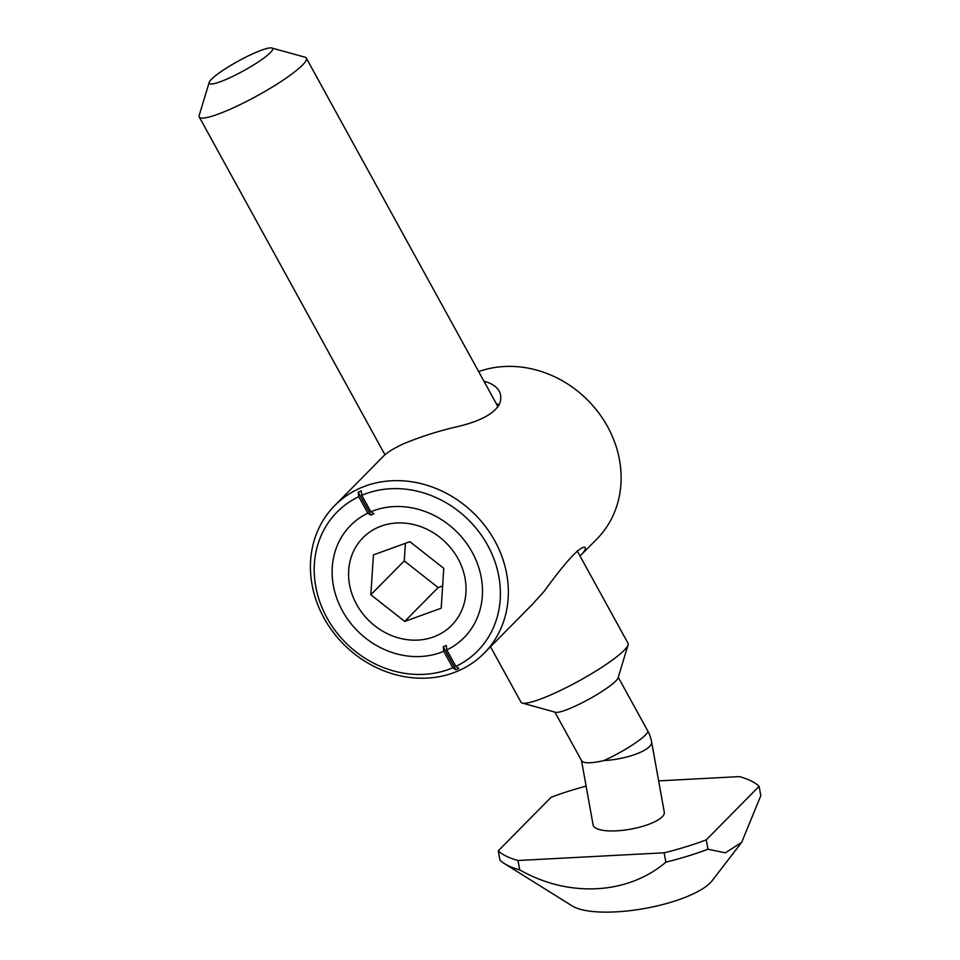 <?xml version="1.0" encoding="UTF-8"?>
<svg xmlns="http://www.w3.org/2000/svg" width="960" height="960" viewBox="0 0 960 960"><rect width="100%" height="100%" fill="white"/><g stroke="black" fill="none" stroke-linecap="round" stroke-linejoin="round"><path stroke-width="1.44" d="M405.396 543.3L404.256 560.904L370.836 594.756L373.44 554.88L409.896 541.68L443.772 568.344L441.18 608.208L404.712 621.42L370.836 594.756M404.256 560.904L438.12 587.568L404.712 621.42M411.048 523.992A62.34 54.792 44.6 0 1 456.192 620.04A62.34 54.792 44.6 0 1 354.672 600.612A62.34 54.792 44.6 0 1 411.048 523.992M438.12 587.568L442.632 585.936M455.856 669.756L452.82 667.776A98.808 86.844 44.6 0 1 326.976 617.832A98.808 86.844 44.6 0 1 358.752 496.692L358.224 492.18A102.54 90.132 44.6 0 1 359.736 491.472A102.54 90.132 44.6 0 1 361.272 490.8L361.8 495.312A98.808 86.844 44.6 0 1 487.644 545.268A98.808 86.844 44.6 0 1 455.856 666.408L458.892 668.376A102.54 90.132 44.6 0 1 455.856 669.756L443.232 646.8A76.044 66.84 -135.4 0 0 446.208 645.468A76.044 66.84 -135.4 0 0 446.28 645.432L446.808 649.944A79.788 70.128 -135.4 0 0 472.188 552.252A79.788 70.128 -135.4 0 0 370.848 511.788L361.8 495.312M359.388 488.472A105.036 92.316 -135.4 0 0 334.632 505.656A105.036 92.316 -135.4 0 0 344.544 645.144A105.036 92.316 -135.4 0 0 484.152 653.208A105.036 92.316 -135.4 0 0 485.532 526.596A105.036 92.316 -135.4 0 0 359.388 488.472M358.752 496.692L367.812 513.156A79.788 70.128 -135.4 0 0 342.432 610.848A79.788 70.128 -135.4 0 0 443.76 651.312L443.232 646.8M443.76 651.312L452.82 667.776M358.224 492.18L370.848 515.124A76.044 66.84 -135.4 0 1 373.884 513.756L370.848 511.788M367.812 513.156L370.848 515.124M483.876 381.108C497.28 384.996 502.716 392.052 500.184 402.288C495.792 413.256 480.396 421.632 454.02 427.416C437.064 431.484 420.228 436.932 403.5 443.772C393.252 448.608 386.436 452.88 383.052 456.588L334.632 505.656M484.152 653.208L532.572 604.152L544.128 591.336C565.548 561.936 578.988 547.224 584.46 547.188C586.32 547.776 585.48 550.092 581.916 554.16L596.916 538.956A105.036 92.316 -135.4 0 0 600.6 415.476A105.036 92.316 -135.4 0 0 478.656 371.592M581.916 554.16L579.996 555.936M498.936 405.312A62.652 9.588 -28.8 0 0 498.816 405.036A62.652 9.588 -28.8 0 0 496.428 403.932M446.808 649.944L455.856 666.408M658.644 780.876L739.368 776.616A137.136 40.908 169.8 0 1 759.108 786.312L760.8 795.684L741.66 842.352L725.364 852.828L707.964 849.216L706.284 839.844A137.136 40.908 169.8 0 1 664.188 852.792L665.88 862.164A137.136 40.908 -10.2 0 0 707.964 849.216M759.108 786.312L706.284 839.844M664.188 852.792L518.016 860.496A137.136 40.908 169.8 0 1 498.276 850.812L499.968 860.172A137.136 40.908 -10.2 0 0 504.444 863.616A137.136 40.908 -10.2 0 0 519.708 869.868C568.824 897.948 627.924 894.6 665.88 862.164M498.276 850.812L551.112 797.28A137.136 40.908 169.8 0 1 586.116 786.144M518.016 860.496L519.708 869.868M270.312 52.68A36.156 5.532 151.2 0 1 233.628 75.96A36.156 5.532 151.2 0 1 209.196 82.416A36.156 5.532 151.2 0 1 238.248 61.116A36.156 5.532 151.2 0 1 271.8 48A36.156 5.532 151.2 0 1 270.312 52.68M271.8 48L304.98 57.204A61.092 9.348 151.2 0 1 306.324 58.116A61.092 9.348 151.2 0 1 302.46 65.124A61.092 9.348 151.2 0 1 244.572 102.432A61.092 9.348 151.2 0 1 199.248 116.976A61.092 9.348 151.2 0 1 199.2 115.356L209.196 82.416M577.188 550.836L628.02 643.284A61.092 9.348 151.2 0 1 628.068 644.916L618.072 677.856A36.156 5.532 151.2 0 1 615.756 681.036A36.156 5.532 151.2 0 1 583.944 701.868A36.156 5.532 151.2 0 1 555.468 712.272L522.288 703.056A61.092 9.348 151.2 0 1 520.956 702.144L490.512 646.776M581.496 760.524L593.112 824.976A36.156 10.788 169.8 0 0 623.496 830.232A36.156 10.788 169.8 0 0 662.208 816.792A36.156 10.788 169.8 0 0 664.272 812.148L651.612 741.876A36.156 10.788 169.8 0 1 649.548 746.532A36.156 10.788 169.8 0 1 603.924 760.572C591.216 763.452 583.8 763.536 581.652 760.8L554.88 712.104M628.068 644.916A61.092 9.348 151.2 0 1 624.156 650.292A61.092 9.348 151.2 0 1 570.42 685.488A61.092 9.348 151.2 0 1 522.288 703.056M741.66 842.352L712.104 880.74A74.808 22.308 169.8 0 1 710.268 882.828A74.808 22.308 169.8 0 1 641.844 908.976A74.808 22.308 169.8 0 1 572.244 905.952L504.444 863.616M618.24 677.268L647.712 730.872A36.156 5.532 151.2 0 1 645.432 735.012A36.156 5.532 151.2 0 1 603.924 760.572M199.248 116.976L384.972 454.812M306.324 58.116L498.024 406.824M651.612 741.876A36.156 36.156 0 0 0 647.712 730.872"/></g></svg>
